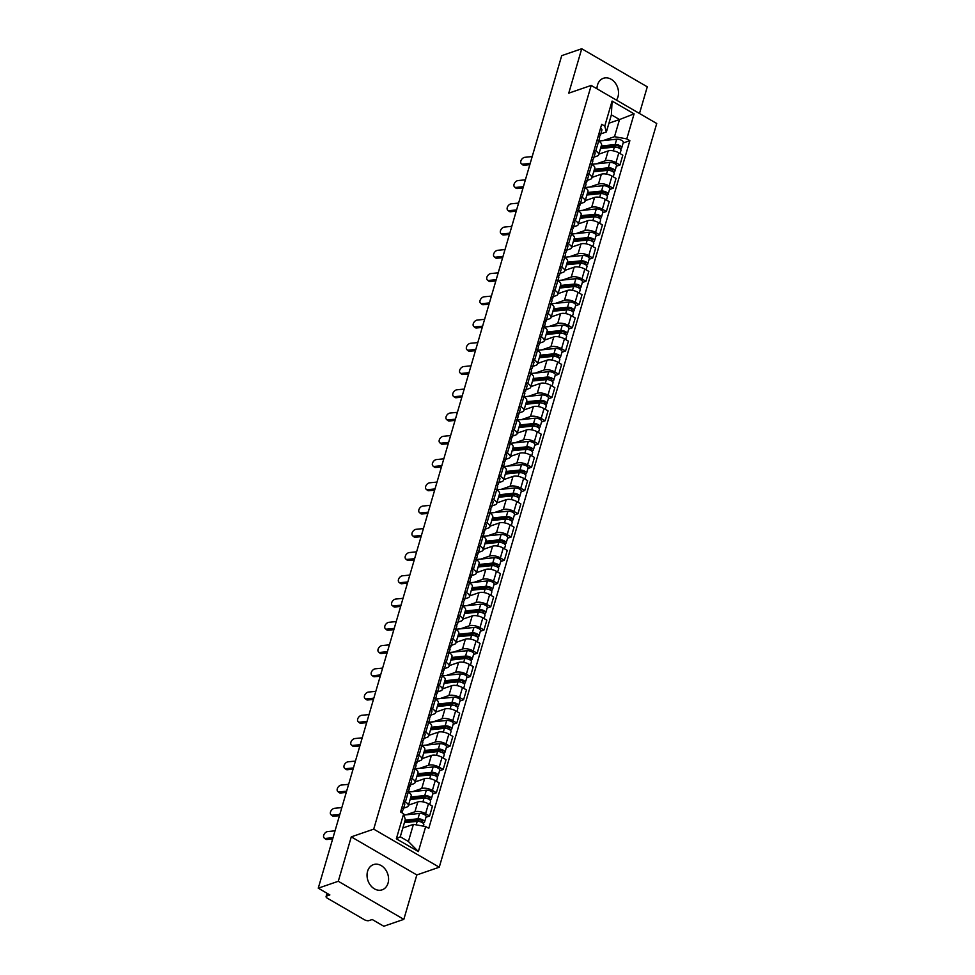 <?xml version="1.0" encoding="UTF-8"?>
<svg xmlns="http://www.w3.org/2000/svg" width="975" height="975" viewBox="0 0 975 975"><rect width="100%" height="100%" fill="white"/><g stroke="black" fill="none" stroke-linecap="round" stroke-linejoin="round"><path stroke-width="1.46" d="M616.444 100.108A13.333 10.433 71 0 0 617.979 96.83A13.333 10.433 71 0 0 615.006 82.668A13.333 10.433 71 0 0 603.415 78.28A13.333 10.433 71 0 0 597.529 84.947A13.333 10.433 71 0 0 596.98 88.798M367.587 871.284A13.333 10.433 71 0 0 370.561 885.434A13.333 10.433 71 0 0 382.151 889.822A13.333 10.433 71 0 0 388.038 883.155A13.333 10.433 71 0 0 385.076 869.005A13.333 10.433 71 0 0 373.474 864.618A13.333 10.433 71 0 0 367.587 871.284M639.49 113.49L647.278 86.824L581.734 48.75L561.71 55.648L318.264 888.176L338.288 881.278L403.833 919.352L416.825 874.941L439.262 867.214L656.736 123.508L591.191 85.434L373.717 829.14L351.28 836.867L338.288 881.278M403.833 919.352L383.809 926.25L372.206 919.51L369.086 920.583A3.412 1.426 -163.7 0 1 364.455 919.754L327.356 898.207A3.412 1.426 -163.7 0 1 326.089 896.549L327.039 893.283M581.734 48.75L568.754 93.161L591.191 85.434M327.466 893.527L326.747 895.988L329.867 894.916L318.264 888.176M326.747 895.988A3.412 1.426 -163.7 0 0 326.089 896.549M406.051 814.832L414.923 811.773A7.861 3.291 16.3 0 1 425.575 813.686L429.573 816.002L432.449 806.167L428.452 803.851A7.861 3.291 -163.7 0 0 417.8 801.938L408.488 805.143M408.306 805.764L411.182 795.917A7.861 3.291 -163.7 0 0 408.269 792.127L405.393 801.962A7.861 3.291 16.3 0 1 408.306 805.764A7.861 3.291 16.3 0 1 406.794 807.056L403.638 808.141M405.393 801.962L403.796 801.023M425.965 817.245L429.573 816.002M408.269 792.127L406.673 791.188M412.852 791.578L421.724 788.531A7.861 3.291 16.3 0 1 432.376 790.432L436.373 792.76L439.25 782.925L435.252 780.597A7.861 3.291 -163.7 0 0 424.6 778.684L415.289 781.889M410.585 777.782L412.193 778.708A7.861 3.291 16.3 0 1 415.106 782.511A7.861 3.291 16.3 0 1 413.595 783.803L410.438 784.887M432.766 794.003L436.373 792.76M415.106 782.511L417.982 772.675A7.861 3.291 -163.7 0 0 415.07 768.873L413.461 767.947M419.652 768.324L428.513 765.277A7.861 3.291 16.3 0 1 439.177 767.179L443.174 769.507L446.05 759.671L442.053 757.343A7.861 3.291 -163.7 0 0 431.389 755.442L422.09 758.648M417.385 754.528L418.994 755.454A7.861 3.291 16.3 0 1 421.907 759.257A7.861 3.291 16.3 0 1 420.396 760.549L417.227 761.646M439.567 770.75L443.174 769.507M421.907 759.257L424.783 749.422A7.861 3.291 -163.7 0 0 421.87 745.619L420.262 744.693M426.453 745.083L435.313 742.024A7.861 3.291 16.3 0 1 445.977 743.937L449.975 746.253L452.851 736.418L448.853 734.102A7.861 3.291 -163.7 0 0 438.189 732.188L428.89 735.394M424.186 731.274L425.783 732.213A7.861 3.291 16.3 0 1 428.707 736.003A7.861 3.291 16.3 0 1 427.184 737.307L424.028 738.392M446.367 747.496L449.975 746.253M428.707 736.003L431.584 726.168A7.861 3.291 -163.7 0 0 428.659 722.365L427.062 721.439M433.253 721.829L442.114 718.77A7.861 3.291 16.3 0 1 452.778 720.683L456.775 723.011L459.652 713.164L455.654 710.848A7.861 3.291 -163.7 0 0 444.99 708.935L435.679 712.14M430.987 708.033L432.583 708.959A7.861 3.291 16.3 0 1 435.508 712.762A7.861 3.291 16.3 0 1 433.985 714.053L430.828 715.138M453.168 724.254L456.775 723.011M435.508 712.762L438.384 702.926A7.861 3.291 -163.7 0 0 435.459 699.124L433.863 698.197M440.054 698.575L448.914 695.528A7.861 3.291 16.3 0 1 459.578 697.43L463.576 699.757L466.452 689.922L462.455 687.594A7.861 3.291 -163.7 0 0 451.791 685.693L442.479 688.898M437.787 684.779L439.384 685.705A7.861 3.291 16.3 0 1 442.309 689.508A7.861 3.291 16.3 0 1 440.785 690.8L437.629 691.897M459.968 701.001L463.576 699.757M442.309 689.508L445.185 679.672A7.861 3.291 -163.7 0 0 442.26 675.87L440.663 674.944M446.842 675.322L455.715 672.275A7.861 3.291 16.3 0 1 466.367 674.188L470.377 676.504L473.253 666.668L469.243 664.353A7.861 3.291 -163.7 0 0 458.591 662.439L449.28 665.645M444.588 661.525L446.184 662.452A7.861 3.291 16.3 0 1 449.097 666.254A7.861 3.291 16.3 0 1 447.586 667.558L444.429 668.643M466.757 677.747L470.377 676.504M449.097 666.254L451.973 656.419A7.861 3.291 -163.7 0 0 449.061 652.616L447.464 651.69M453.643 652.08L462.516 649.021A7.861 3.291 16.3 0 1 473.168 650.934L477.165 653.25L480.041 643.415L476.044 641.099A7.861 3.291 -163.7 0 0 465.392 639.186L456.081 642.391M451.388 638.284L452.985 639.21A7.861 3.291 16.3 0 1 455.898 643.013A7.861 3.291 16.3 0 1 454.387 644.304L451.23 645.389M473.558 654.493L477.165 653.25M455.898 643.013L458.774 633.165A7.861 3.291 -163.7 0 0 455.861 629.375L454.265 628.436M460.444 628.826L469.316 625.779A7.861 3.291 16.3 0 1 479.968 627.681L483.966 630.008L486.842 620.173L482.844 617.845A7.861 3.291 -163.7 0 0 472.192 615.932L462.881 619.137M458.177 615.03L459.786 615.956A7.861 3.291 16.3 0 1 462.698 619.759A7.861 3.291 16.3 0 1 461.187 621.051L458.031 622.135M480.358 631.252L483.966 630.008M462.698 619.759L465.575 609.923A7.861 3.291 -163.7 0 0 462.662 606.121L461.053 605.195M467.244 605.572L476.105 602.526A7.861 3.291 16.3 0 1 486.769 604.439L490.766 606.755L493.643 596.919L489.645 594.592A7.861 3.291 -163.7 0 0 478.981 592.69L469.682 595.896M464.977 591.776L466.586 592.702A7.861 3.291 16.3 0 1 469.499 596.505A7.861 3.291 16.3 0 1 467.988 597.809L464.819 598.894M487.159 607.998L490.766 606.755M469.499 596.505L472.375 586.67A7.861 3.291 -163.7 0 0 469.462 582.867L467.854 581.941M474.045 582.331L482.905 579.272A7.861 3.291 16.3 0 1 493.569 581.185L497.567 583.501L500.443 573.666L496.446 571.35A7.861 3.291 -163.7 0 0 485.782 569.437L476.482 572.642M471.778 568.523L473.375 569.461A7.861 3.291 16.3 0 1 476.3 573.251A7.861 3.291 16.3 0 1 474.776 574.555L471.62 575.64M493.959 584.744L497.567 583.501M476.3 573.251L479.176 563.416A7.861 3.291 -163.7 0 0 476.251 559.626L474.654 558.687M480.846 559.077L489.706 556.018A7.861 3.291 16.3 0 1 500.37 557.932L504.367 560.259L507.244 550.424L503.246 548.096A7.861 3.291 -163.7 0 0 492.582 546.183L483.271 549.388M478.579 545.281L480.175 546.207A7.861 3.291 16.3 0 1 483.1 550.01A7.861 3.291 16.3 0 1 481.577 551.302L478.42 552.386M500.76 561.503L504.367 560.259M483.1 550.01L485.977 540.174A7.861 3.291 -163.7 0 0 483.052 536.372L481.455 535.446M487.646 535.823L496.507 532.777A7.861 3.291 16.3 0 1 507.171 534.678L511.168 537.006L514.044 527.17L510.047 524.842A7.861 3.291 -163.7 0 0 499.383 522.941L490.072 526.147M485.379 522.027L486.976 522.953A7.861 3.291 16.3 0 1 489.889 526.756A7.861 3.291 16.3 0 1 488.378 528.048L485.221 529.145M507.548 538.249L511.168 537.006M489.889 526.756L492.765 516.921A7.861 3.291 -163.7 0 0 489.852 513.118L488.256 512.192M494.435 512.57L503.307 509.523A7.861 3.291 16.3 0 1 513.959 511.436L517.957 513.752L520.845 503.917L516.835 501.601A7.861 3.291 -163.7 0 0 506.183 499.688L496.872 502.893M492.18 498.773L493.777 499.712A7.861 3.291 16.3 0 1 496.689 503.502A7.861 3.291 16.3 0 1 495.178 504.806L492.022 505.891M514.349 514.995L517.957 513.752M496.689 503.502L499.566 493.667A7.861 3.291 -163.7 0 0 496.653 489.864L495.056 488.938M501.235 489.328L510.108 486.269A7.861 3.291 16.3 0 1 520.76 488.183L524.757 490.51L527.633 480.663L523.636 478.347A7.861 3.291 -163.7 0 0 512.984 476.434L503.673 479.639M498.981 475.532L500.577 476.458A7.861 3.291 16.3 0 1 503.49 480.261A7.861 3.291 16.3 0 1 501.979 481.553L498.822 482.637M521.15 491.753L524.757 490.51M503.49 480.261L506.366 470.425A7.861 3.291 -163.7 0 0 503.453 466.623L501.857 465.684M508.036 466.074L516.908 463.028A7.861 3.291 16.3 0 1 527.56 464.929L531.558 467.257L534.434 457.421L530.437 455.093A7.861 3.291 -163.7 0 0 519.785 453.192L510.473 456.398M505.769 452.278L507.378 453.204A7.861 3.291 16.3 0 1 510.291 457.007A7.861 3.291 16.3 0 1 508.779 458.299L505.623 459.396M527.95 468.5L531.558 467.257M510.291 457.007L513.167 447.172A7.861 3.291 -163.7 0 0 510.254 443.369L508.645 442.443M514.837 442.821L523.697 439.774A7.861 3.291 16.3 0 1 534.361 441.687L538.358 444.003L541.235 434.168L537.237 431.84A7.861 3.291 -163.7 0 0 526.573 429.938L517.274 433.144M512.57 429.024L514.178 429.951A7.861 3.291 16.3 0 1 517.091 433.753A7.861 3.291 16.3 0 1 515.568 435.057L512.411 436.142M534.751 445.246L538.358 444.003M517.091 433.753L519.967 423.918A7.861 3.291 -163.7 0 0 517.055 420.115L515.446 419.189M521.637 419.579L530.497 416.52A7.861 3.291 16.3 0 1 541.162 418.433L545.159 420.749L548.035 410.914L544.038 408.598A7.861 3.291 -163.7 0 0 533.374 406.685L524.062 409.89M519.37 405.771L520.967 406.709A7.861 3.291 16.3 0 1 523.892 410.512A7.861 3.291 16.3 0 1 522.368 411.803L519.212 412.888M541.552 421.992L545.159 420.749M523.892 410.512L526.768 400.664A7.861 3.291 -163.7 0 0 523.843 396.874L522.247 395.935M528.438 396.325L537.298 393.278A7.861 3.291 16.3 0 1 547.962 395.18L551.96 397.508L554.836 387.672L550.838 385.344A7.861 3.291 -163.7 0 0 540.174 383.431L530.863 386.636M526.171 382.529L527.768 383.455A7.861 3.291 16.3 0 1 530.692 387.258A7.861 3.291 16.3 0 1 529.169 388.55L526.013 389.634M548.352 398.751L551.96 397.508M530.692 387.258L533.569 377.423A7.861 3.291 -163.7 0 0 530.644 373.62L529.047 372.694M535.238 373.072L544.099 370.025A7.861 3.291 16.3 0 1 554.763 371.926L558.76 374.254L561.637 364.418L557.639 362.091A7.861 3.291 -163.7 0 0 546.975 360.189L537.664 363.395M532.972 359.275L534.568 360.202A7.861 3.291 16.3 0 1 537.481 364.004A7.861 3.291 16.3 0 1 535.97 365.296L532.813 366.393M555.141 375.497L558.76 374.254M537.481 364.004L540.357 354.169A7.861 3.291 -163.7 0 0 537.444 350.366L535.848 349.44M542.027 349.83L550.899 346.771A7.861 3.291 16.3 0 1 561.551 348.684L565.549 351L568.425 341.165L564.428 338.849A7.861 3.291 -163.7 0 0 553.776 336.936L544.464 340.141M539.772 336.022L541.369 336.96A7.861 3.291 16.3 0 1 544.282 340.75A7.861 3.291 16.3 0 1 542.77 342.054L539.614 343.139M561.941 352.243L565.549 351M544.282 340.75L547.158 330.915A7.861 3.291 -163.7 0 0 544.245 327.125L542.648 326.186M548.827 326.576L557.7 323.517A7.861 3.291 16.3 0 1 568.352 325.431L572.349 327.758L575.226 317.923L571.228 315.595A7.861 3.291 -163.7 0 0 560.576 313.682L551.265 316.887M546.561 312.78L548.169 313.706A7.861 3.291 16.3 0 1 551.082 317.509A7.861 3.291 16.3 0 1 549.571 318.801L546.414 319.885M568.742 329.002L572.349 327.758M551.082 317.509L553.958 307.673A7.861 3.291 -163.7 0 0 551.046 303.871L549.449 302.945M555.628 303.322L564.488 300.276A7.861 3.291 16.3 0 1 575.153 302.177L579.15 304.505L582.026 294.669L578.029 292.342A7.861 3.291 -163.7 0 0 567.377 290.44L558.066 293.646M553.361 289.526L554.97 290.452A7.861 3.291 16.3 0 1 557.883 294.255A7.861 3.291 16.3 0 1 556.372 295.547L553.203 296.644M575.543 305.748L579.15 304.505M557.883 294.255L560.759 284.42A7.861 3.291 -163.7 0 0 557.846 280.617L556.237 279.691M562.429 280.069L571.289 277.022A7.861 3.291 16.3 0 1 581.953 278.935L585.951 281.251L588.827 271.416L584.829 269.1A7.861 3.291 -163.7 0 0 574.165 267.187L564.866 270.392M560.162 266.272L561.758 267.211A7.861 3.291 16.3 0 1 564.683 271.001A7.861 3.291 16.3 0 1 563.16 272.305L560.003 273.39M582.343 282.494L585.951 281.251M564.683 271.001L567.56 261.166A7.861 3.291 -163.7 0 0 564.647 257.363L563.038 256.437M569.229 256.827L578.09 253.768A7.861 3.291 16.3 0 1 588.754 255.682L592.751 258.009L595.628 248.162L591.63 245.846A7.861 3.291 -163.7 0 0 580.966 243.933L571.655 247.138M566.962 243.031L568.559 243.957A7.861 3.291 16.3 0 1 571.484 247.76A7.861 3.291 16.3 0 1 569.961 249.052L566.804 250.136M589.144 259.24L592.751 258.009M571.484 247.76L574.36 237.924A7.861 3.291 -163.7 0 0 571.435 234.122L569.839 233.183M576.03 233.573L584.89 230.527A7.861 3.291 16.3 0 1 595.554 232.428L599.552 234.756L602.428 224.92L598.431 222.592A7.861 3.291 -163.7 0 0 587.767 220.691L578.455 223.884M573.763 219.777L575.36 220.703A7.861 3.291 16.3 0 1 578.285 224.506A7.861 3.291 16.3 0 1 576.761 225.798L573.605 226.882M595.944 235.999L599.552 234.756M578.285 224.506L581.161 214.671A7.861 3.291 -163.7 0 0 578.236 210.868L576.639 209.942M582.818 210.32L591.691 207.273A7.861 3.291 16.3 0 1 602.355 209.186L606.352 211.502L609.229 201.667L605.231 199.339A7.861 3.291 -163.7 0 0 594.567 197.438L585.256 200.643M580.564 196.523L582.16 197.45A7.861 3.291 16.3 0 1 585.073 201.252A7.861 3.291 16.3 0 1 583.562 202.556L580.405 203.641M602.733 212.745L606.352 211.502M585.073 201.252L587.949 191.417A7.861 3.291 -163.7 0 0 585.037 187.614L583.44 186.688M589.619 187.078L598.492 184.019A7.861 3.291 16.3 0 1 609.143 185.933L613.141 188.248L616.017 178.413L612.02 176.097A7.861 3.291 -163.7 0 0 601.368 174.184L592.057 177.389M587.364 173.27L588.961 174.208A7.861 3.291 16.3 0 1 591.874 178.011A7.861 3.291 16.3 0 1 590.362 179.303L587.206 180.387M609.533 189.491L613.141 188.248M591.874 178.011L594.75 168.163A7.861 3.291 -163.7 0 0 591.837 164.373L590.241 163.434M596.42 163.824L605.292 160.777A7.861 3.291 16.3 0 1 615.944 162.679L619.942 165.007L622.818 155.171L618.82 152.843A7.861 3.291 -163.7 0 0 608.168 150.93L598.857 154.135M594.153 150.028L595.762 150.954A7.861 3.291 16.3 0 1 598.674 154.757A7.861 3.291 16.3 0 1 597.163 156.049L594.007 157.133M616.334 166.25L619.942 165.007M598.674 154.757L601.551 144.922A7.861 3.291 -163.7 0 0 598.638 141.119L597.029 140.193M413.412 824.362L425.697 826.556L418.372 851.589L396.35 838.805L403.674 813.759L405.283 819.634L400.274 836.782L408.403 841.498L413.412 824.362L402.846 827.994M608.936 123.191L619.515 119.547L611.386 114.831L606.377 131.966L604.756 126.092L601.685 124.312L400.591 811.98L403.674 813.759M604.756 126.092L612.081 101.059L634.103 113.856L626.779 138.889L614.506 136.695L619.515 119.547L634.103 113.856M425.697 826.556L428.781 828.348L629.862 140.68L626.779 138.889M439.262 867.214L373.717 829.14M416.825 874.941L351.28 836.867M603.22 140.571L614.506 136.695M606.377 131.966L600.795 133.892M623.135 142.996L629.862 140.68M418.372 851.589L408.403 841.498M396.35 838.805L400.274 836.782M611.386 114.831L612.081 101.059M335.034 830.834L327.734 831.553A3.937 2.572 -50.3 0 0 324.114 834.283A3.937 2.572 -50.3 0 0 324.212 838A3.937 2.572 -50.3 0 0 325.723 838.415L327.015 839.487A3.937 2.572 129.7 0 1 325.504 839.073L324.212 838M401.919 810.932L402.907 810.079A4.278 1.779 -163.7 0 0 403.187 809.677A4.278 1.779 -163.7 0 0 401.822 807.751M403.187 809.677L404.759 804.314A4.278 1.779 -163.7 0 0 403.394 802.376M402.236 812.931L402.443 812.212A4.278 1.779 -163.7 0 0 401.091 810.286M333.023 837.683L325.723 838.415M332.67 838.927L327.015 839.487M404.406 822.656L417.215 821.352A4.278 1.779 16.3 0 1 421.773 822.315A4.278 1.779 16.3 0 1 423.808 824.618L423.369 826.142M404.783 821.364L419.25 819.902A2.047 0.853 16.3 0 1 421.444 820.353A2.047 0.853 16.3 0 1 422.419 821.462A2.047 0.853 16.3 0 1 422.029 821.803L421.858 822.352M405.978 822.498L411.145 820.718M405.137 820.121L417.958 818.817A4.278 1.779 16.3 0 1 422.516 819.78A4.278 1.779 16.3 0 1 424.552 822.083A4.278 1.779 16.3 0 1 423.735 822.79L423.503 823.582M404.016 815.039L419.518 813.455A4.278 1.779 16.3 0 1 424.076 814.405A4.278 1.779 16.3 0 1 426.124 816.721L424.552 822.083M422.273 820.962L422.029 821.803L423.735 822.79M341.835 807.58L334.535 808.299A3.937 2.572 -50.3 0 0 330.915 811.029A3.937 2.572 -50.3 0 0 331.013 814.759A3.937 2.572 -50.3 0 0 332.524 815.161L333.816 816.233A3.937 2.572 129.7 0 1 332.304 815.831L331.013 814.759M408.72 787.678L409.707 786.837A4.278 1.779 -163.7 0 0 409.987 786.423A4.278 1.779 -163.7 0 0 408.622 784.497M409.987 786.423L411.56 781.06A4.278 1.779 -163.7 0 0 410.195 779.135M410.877 796.989L424.747 795.576A4.278 1.779 16.3 0 1 429.305 796.526A4.278 1.779 16.3 0 1 431.352 798.842L432.924 793.467A4.278 1.779 16.3 0 0 430.877 791.164A4.278 1.779 16.3 0 0 426.319 790.213L409.439 791.919A10.25 4.29 16.3 0 0 408.33 792.102L409.244 788.958A4.278 1.779 -163.7 0 0 407.879 787.032M339.824 814.442L332.524 815.161M339.458 815.673L333.816 816.233M348.636 784.327L341.323 785.058A3.937 2.572 -50.3 0 0 337.703 787.776A3.937 2.572 -50.3 0 0 337.813 791.505A3.937 2.572 -50.3 0 0 339.324 791.907L340.616 792.98A3.937 2.572 129.7 0 1 339.105 792.578L337.813 791.505M415.508 764.437L416.508 763.583A4.278 1.779 -163.7 0 0 416.788 763.169A4.278 1.779 -163.7 0 0 415.423 761.243M416.788 763.169L418.348 757.807A4.278 1.779 -163.7 0 0 416.995 755.881M415.106 768.897L416.045 765.704A4.278 1.779 -163.7 0 0 414.68 763.778M346.625 791.188L339.324 791.907M346.259 792.419L340.616 792.98M355.424 761.085L348.124 761.804A3.937 2.572 -50.3 0 0 344.504 764.534A3.937 2.572 -50.3 0 0 344.614 768.251A3.937 2.572 -50.3 0 0 346.125 768.653L347.417 769.738A3.937 2.572 129.7 0 1 345.906 769.324L344.614 768.251M422.309 741.183L423.308 740.33A4.278 1.779 -163.7 0 0 423.589 739.928A4.278 1.779 -163.7 0 0 422.224 738.002M423.589 739.928L425.149 734.565A4.278 1.779 -163.7 0 0 423.796 732.627M421.907 745.643L422.845 742.463A4.278 1.779 -163.7 0 0 421.48 740.525M353.425 767.934L346.125 768.653M353.06 769.178L347.417 769.738M410.134 799.512L424.015 798.111A4.278 1.779 16.3 0 1 428.573 799.061A4.278 1.779 16.3 0 1 430.609 801.365L429.683 804.558M408.562 804.887L409.524 804.789M410.512 798.233L426.051 796.648A2.047 0.853 16.3 0 1 428.244 797.099A2.047 0.853 16.3 0 1 429.219 798.208A2.047 0.853 16.3 0 1 428.829 798.549L428.659 799.11M412.778 799.244L417.946 797.477M431.352 798.842A4.278 1.779 16.3 0 1 430.523 799.537L430.292 800.329M429.073 797.721L428.829 798.549L430.523 799.537M416.934 776.271L430.816 774.857A4.278 1.779 16.3 0 1 435.362 775.807A4.278 1.779 16.3 0 1 437.409 778.123L436.483 781.304M415.362 781.633L416.325 781.536M417.312 774.979L432.851 773.394A2.047 0.853 16.3 0 1 435.033 773.858A2.047 0.853 16.3 0 1 436.02 774.967A2.047 0.853 16.3 0 1 435.618 775.296L435.459 775.856M419.579 776.003L424.747 774.223M415.118 768.848A10.25 4.29 16.3 0 1 416.24 768.678L433.119 766.959A4.278 1.779 16.3 0 1 437.678 767.91A4.278 1.779 16.3 0 1 439.725 770.226L438.153 775.588A4.278 1.779 16.3 0 1 437.324 776.295L437.092 777.087M417.678 773.736L431.547 772.322A4.278 1.779 16.3 0 1 436.105 773.273A4.278 1.779 16.3 0 1 438.153 775.588M435.874 774.467L435.618 775.296L437.324 776.295M423.735 753.017L437.604 751.603A4.278 1.779 16.3 0 1 442.163 752.554A4.278 1.779 16.3 0 1 444.21 754.869L443.272 758.062M422.163 758.379L423.126 758.282M424.113 751.725L439.652 750.141A2.047 0.853 16.3 0 1 441.833 750.604A2.047 0.853 16.3 0 1 442.821 751.713A2.047 0.853 16.3 0 1 442.418 752.054L442.26 752.602M426.38 752.749L431.547 750.969M421.919 745.595A10.25 4.29 16.3 0 1 423.04 745.424L439.92 743.706A4.278 1.779 16.3 0 1 444.478 744.656A4.278 1.779 16.3 0 1 446.513 746.972L444.953 752.334A4.278 1.779 16.3 0 1 444.125 753.041L443.893 753.833M424.466 750.482L438.348 749.068A4.278 1.779 16.3 0 1 442.906 750.031A4.278 1.779 16.3 0 1 444.953 752.334M442.662 751.213L442.418 752.054L444.125 753.041M362.225 737.831L354.924 738.55A3.937 2.572 -50.3 0 0 351.305 741.28A3.937 2.572 -50.3 0 0 351.414 744.997A3.937 2.572 -50.3 0 0 352.926 745.412L354.217 746.484A3.937 2.572 129.7 0 1 352.706 746.082L351.414 744.997M429.11 717.929L430.109 717.088A4.278 1.779 -163.7 0 0 430.377 716.674A4.278 1.779 -163.7 0 0 429.024 714.748M430.377 716.674L431.949 711.311A4.278 1.779 -163.7 0 0 430.597 709.386M428.707 722.402L429.646 719.209A4.278 1.779 -163.7 0 0 428.281 717.283M360.226 744.693L352.926 745.412M359.86 745.924L354.217 746.484M369.025 714.578L361.725 715.297A3.937 2.572 -50.3 0 0 358.105 718.027A3.937 2.572 -50.3 0 0 358.215 721.756A3.937 2.572 -50.3 0 0 359.714 722.158L361.018 723.231A3.937 2.572 129.7 0 1 359.507 722.828L358.215 721.756M435.91 694.675L436.898 693.834A4.278 1.779 -163.7 0 0 437.178 693.42A4.278 1.779 -163.7 0 0 435.825 691.494M437.178 693.42L438.75 688.057A4.278 1.779 -163.7 0 0 437.385 686.132M435.508 699.148L436.434 695.955A4.278 1.779 -163.7 0 0 435.082 694.029M367.027 721.439L359.714 722.158M366.661 722.67L361.018 723.231M430.536 729.763L444.405 728.362A4.278 1.779 16.3 0 1 448.963 729.312A4.278 1.779 16.3 0 1 451.011 731.616L450.072 734.809M428.963 735.138L429.926 735.04M430.901 728.471L446.452 726.899A2.047 0.853 16.3 0 1 448.634 727.35A2.047 0.853 16.3 0 1 449.621 728.459A2.047 0.853 16.3 0 1 449.219 728.8L449.061 729.361M433.18 729.495L438.348 727.716M428.72 722.353A10.25 4.29 16.3 0 1 429.829 722.17L446.721 720.452A4.278 1.779 16.3 0 1 451.279 721.415A4.278 1.779 16.3 0 1 453.314 723.718L451.754 729.081A4.278 1.779 16.3 0 1 450.925 729.787L450.694 730.58M431.267 727.228L445.148 725.827A4.278 1.779 16.3 0 1 449.707 726.777A4.278 1.779 16.3 0 1 451.754 729.081M449.463 727.959L449.219 728.8L450.925 729.787M437.324 706.522L451.206 705.108A4.278 1.779 16.3 0 1 455.764 706.058A4.278 1.779 16.3 0 1 457.811 708.374L456.873 711.555M435.764 711.884L436.727 711.787M437.702 705.23L453.253 703.645A2.047 0.853 16.3 0 1 455.435 704.108A2.047 0.853 16.3 0 1 456.41 705.217A2.047 0.853 16.3 0 1 456.02 705.547L455.861 706.107M439.981 706.253L445.136 704.474M435.52 699.099A10.25 4.29 16.3 0 1 436.629 698.929L453.521 697.21A4.278 1.779 16.3 0 1 458.079 698.161A4.278 1.779 16.3 0 1 460.115 700.464L458.543 705.839A4.278 1.779 16.3 0 1 457.726 706.546L457.494 707.338M438.067 703.987L451.949 702.573A4.278 1.779 16.3 0 1 456.507 703.523A4.278 1.779 16.3 0 1 458.543 705.839M456.263 704.718L456.02 705.547L457.726 706.546M375.826 691.336L368.526 692.055A3.937 2.572 -50.3 0 0 364.906 694.773A3.937 2.572 -50.3 0 0 365.003 698.502A3.937 2.572 -50.3 0 0 366.515 698.904L367.807 699.977A3.937 2.572 129.7 0 1 366.308 699.575L365.003 698.502M442.711 671.434L443.698 670.581A4.278 1.779 -163.7 0 0 443.978 670.178A4.278 1.779 -163.7 0 0 442.626 668.241M443.978 670.178L445.551 664.804A4.278 1.779 -163.7 0 0 444.186 662.878M442.309 675.894L443.235 672.713A4.278 1.779 -163.7 0 0 441.882 670.776M373.815 698.185L366.515 698.904M373.462 699.428L367.807 699.977M382.627 668.082L375.326 668.801A3.937 2.572 -50.3 0 0 371.707 671.531A3.937 2.572 -50.3 0 0 371.804 675.248A3.937 2.572 -50.3 0 0 373.315 675.663L374.607 676.735A3.937 2.572 129.7 0 1 373.096 676.333L371.804 675.248M449.512 648.18L450.499 647.339A4.278 1.779 -163.7 0 0 450.779 646.925A4.278 1.779 -163.7 0 0 449.414 644.999M450.779 646.925L452.351 641.562A4.278 1.779 -163.7 0 0 450.986 639.637M449.109 652.641L450.036 649.46A4.278 1.779 -163.7 0 0 448.683 647.534M380.616 674.932L373.315 675.663M380.262 676.175L374.607 676.735M389.427 644.828L382.127 645.547A3.937 2.572 -50.3 0 0 378.495 648.277A3.937 2.572 -50.3 0 0 378.605 652.007A3.937 2.572 -50.3 0 0 380.116 652.409L381.408 653.482A3.937 2.572 129.7 0 1 379.897 653.079L378.605 652.007M456.312 624.926L457.299 624.085A4.278 1.779 -163.7 0 0 457.58 623.671A4.278 1.779 -163.7 0 0 456.215 621.745M457.58 623.671L459.14 618.308A4.278 1.779 -163.7 0 0 457.787 616.383M455.898 629.399L456.836 626.206A4.278 1.779 -163.7 0 0 455.471 624.28M387.416 651.69L380.116 652.409M387.051 652.921L381.408 653.482M396.216 621.575L388.915 622.306A3.937 2.572 -50.3 0 0 385.296 625.024A3.937 2.572 -50.3 0 0 385.405 628.753A3.937 2.572 -50.3 0 0 386.917 629.155L388.208 630.228A3.937 2.572 129.7 0 1 386.697 629.826L385.405 628.753M463.101 601.685L464.1 600.832A4.278 1.779 -163.7 0 0 464.38 600.429A4.278 1.779 -163.7 0 0 463.015 598.492M464.38 600.429L465.94 595.055A4.278 1.779 -163.7 0 0 464.587 593.129M462.698 606.145L463.637 602.952A4.278 1.779 -163.7 0 0 462.272 601.027M394.217 628.436L386.917 629.155M393.851 629.679L388.208 630.228M403.016 598.333L395.716 599.052A3.937 2.572 -50.3 0 0 392.096 601.782A3.937 2.572 -50.3 0 0 392.206 605.499A3.937 2.572 -50.3 0 0 393.717 605.902L395.009 606.986A3.937 2.572 129.7 0 1 393.498 606.572L392.206 605.499M469.901 578.431L470.901 577.578A4.278 1.779 -163.7 0 0 471.169 577.176A4.278 1.779 -163.7 0 0 469.816 575.25M471.169 577.176L472.741 571.813A4.278 1.779 -163.7 0 0 471.388 569.875M472.058 587.73L485.94 586.316A4.278 1.779 16.3 0 1 490.498 587.279A4.278 1.779 16.3 0 1 492.546 589.582L494.106 584.22A4.278 1.779 16.3 0 0 492.07 581.904A4.278 1.779 16.3 0 0 487.512 580.954L470.633 582.672A10.25 4.29 16.3 0 0 469.511 582.855L470.438 579.711A4.278 1.779 -163.7 0 0 469.072 577.785M401.018 605.183L393.717 605.902M400.652 606.426L395.009 606.986M409.817 575.079L402.517 575.798A3.937 2.572 -50.3 0 0 398.897 578.528A3.937 2.572 -50.3 0 0 399.007 582.258A3.937 2.572 -50.3 0 0 400.518 582.66L401.81 583.732A3.937 2.572 129.7 0 1 400.298 583.33L399.007 582.258M476.702 555.177L477.701 554.336A4.278 1.779 -163.7 0 0 477.969 553.922A4.278 1.779 -163.7 0 0 476.617 551.996M477.969 553.922L479.542 548.559A4.278 1.779 -163.7 0 0 478.189 546.634M476.3 559.65L477.238 556.457A4.278 1.779 -163.7 0 0 475.873 554.531M407.818 581.941L400.518 582.66M407.452 583.172L401.81 583.732M416.617 551.826L409.317 552.557A3.937 2.572 -50.3 0 0 405.697 555.275A3.937 2.572 -50.3 0 0 405.807 559.004A3.937 2.572 -50.3 0 0 407.306 559.406L408.61 560.479A3.937 2.572 129.7 0 1 407.099 560.077L405.807 559.004M483.503 531.936L484.49 531.082A4.278 1.779 -163.7 0 0 484.77 530.668A4.278 1.779 -163.7 0 0 483.417 528.742M484.77 530.668L486.342 525.306A4.278 1.779 -163.7 0 0 484.977 523.38M485.66 541.235L499.541 539.821A4.278 1.779 16.3 0 1 504.099 540.772A4.278 1.779 16.3 0 1 506.135 543.087L507.707 537.725A4.278 1.779 16.3 0 0 505.659 535.409A4.278 1.779 16.3 0 0 501.113 534.458L484.222 536.177A10.25 4.29 16.3 0 0 483.112 536.347L484.027 533.203A4.278 1.779 -163.7 0 0 482.674 531.278M414.619 558.687L407.306 559.406M414.253 559.918L408.61 560.479M423.418 528.584L416.118 529.303A3.937 2.572 -50.3 0 0 412.498 532.033A3.937 2.572 -50.3 0 0 412.596 535.75A3.937 2.572 -50.3 0 0 414.107 536.153L415.399 537.237A3.937 2.572 129.7 0 1 413.888 536.823L412.596 535.75M490.303 508.682L491.29 507.829A4.278 1.779 -163.7 0 0 491.571 507.427A4.278 1.779 -163.7 0 0 490.206 505.501M491.571 507.427L493.143 502.052A4.278 1.779 -163.7 0 0 491.778 500.126M489.901 513.143L490.827 509.962A4.278 1.779 -163.7 0 0 489.474 508.024M421.407 535.433L414.107 536.153M421.054 536.677L415.399 537.237M444.125 683.268L458.006 681.854A4.278 1.779 16.3 0 1 462.564 682.805A4.278 1.779 16.3 0 1 464.612 685.12L463.673 688.313M442.553 688.63L443.528 688.533M444.503 681.976L460.042 680.392A2.047 0.853 16.3 0 1 462.235 680.855A2.047 0.853 16.3 0 1 463.21 681.964A2.047 0.853 16.3 0 1 462.82 682.305L462.662 682.853M446.782 683L451.937 681.22M442.321 675.846A10.25 4.29 16.3 0 1 443.43 675.675L460.31 673.957A4.278 1.779 16.3 0 1 464.868 674.907A4.278 1.779 16.3 0 1 466.915 677.223L465.343 682.585A4.278 1.779 16.3 0 1 464.527 683.292L464.295 684.084M444.868 680.733L458.75 679.319A4.278 1.779 16.3 0 1 463.308 680.27A4.278 1.779 16.3 0 1 465.343 682.585M463.064 681.464L462.82 682.305L464.527 683.292M450.925 660.014L464.807 658.6A4.278 1.779 16.3 0 1 469.365 659.563A4.278 1.779 16.3 0 1 471.4 661.867L470.474 665.06M449.353 665.389L450.316 665.279M451.303 658.722L466.842 657.15A2.047 0.853 16.3 0 1 469.036 657.601A2.047 0.853 16.3 0 1 470.011 658.71A2.047 0.853 16.3 0 1 469.621 659.051L469.45 659.6M453.57 659.746L458.737 657.967M449.122 652.604A10.25 4.29 16.3 0 1 450.231 652.421L467.11 650.703A4.278 1.779 16.3 0 1 471.668 651.653A4.278 1.779 16.3 0 1 473.716 653.969L472.144 659.332A4.278 1.779 16.3 0 1 471.327 660.038L471.096 660.831M451.669 657.479L465.55 656.078A4.278 1.779 16.3 0 1 470.096 657.028A4.278 1.779 16.3 0 1 472.144 659.332M469.865 658.21L469.621 659.051L471.327 660.038M457.726 636.773L471.607 635.359A4.278 1.779 16.3 0 1 476.166 636.309A4.278 1.779 16.3 0 1 478.201 638.625L477.275 641.806M456.154 642.135L457.117 642.037M458.104 635.481L473.643 633.896A2.047 0.853 16.3 0 1 475.837 634.347A2.047 0.853 16.3 0 1 476.812 635.456A2.047 0.853 16.3 0 1 476.422 635.797L476.251 636.358M460.371 636.492L465.538 634.725M455.922 629.35A10.25 4.29 16.3 0 1 457.031 629.18L473.911 627.461A4.278 1.779 16.3 0 1 478.469 628.412A4.278 1.779 16.3 0 1 480.517 630.715L478.944 636.09A4.278 1.779 16.3 0 1 478.116 636.785L477.884 637.577M458.469 634.237L472.339 632.824A4.278 1.779 16.3 0 1 476.897 633.774A4.278 1.779 16.3 0 1 478.944 636.09M476.665 634.969L476.422 635.797L478.116 636.785M464.527 613.519L478.396 612.105A4.278 1.779 16.3 0 1 482.954 613.056A4.278 1.779 16.3 0 1 485.002 615.371L484.075 618.552M462.954 618.881L463.917 618.784M464.904 612.227L480.443 610.643A2.047 0.853 16.3 0 1 482.625 611.106A2.047 0.853 16.3 0 1 483.612 612.215A2.047 0.853 16.3 0 1 483.21 612.544L483.052 613.104M467.171 613.251L472.339 611.471M462.711 606.097A10.25 4.29 16.3 0 1 463.832 605.926L480.712 604.207A4.278 1.779 16.3 0 1 485.27 605.158A4.278 1.779 16.3 0 1 487.317 607.474L485.745 612.836A4.278 1.779 16.3 0 1 484.916 613.543L484.685 614.335M465.27 610.984L479.139 609.57A4.278 1.779 16.3 0 1 483.697 610.521A4.278 1.779 16.3 0 1 485.745 612.836M483.466 611.715L483.21 612.544L484.916 613.543M471.327 590.265L485.197 588.851A4.278 1.779 16.3 0 1 489.755 589.814A4.278 1.779 16.3 0 1 491.802 592.117L490.864 595.311M469.755 595.628L470.718 595.53M471.705 588.973L487.244 587.401A2.047 0.853 16.3 0 1 489.426 587.852A2.047 0.853 16.3 0 1 490.413 588.961A2.047 0.853 16.3 0 1 490.011 589.302L489.852 589.851M473.972 589.997L479.139 588.217M492.546 589.582A4.278 1.779 16.3 0 1 491.717 590.289L491.485 591.082M490.254 588.461L490.011 589.302L491.717 590.289M478.116 567.011L491.997 565.61A4.278 1.779 16.3 0 1 496.555 566.56A4.278 1.779 16.3 0 1 498.603 568.864L497.664 572.057M476.556 572.386L477.518 572.288M478.493 565.732L494.045 564.147A2.047 0.853 16.3 0 1 496.226 564.598A2.047 0.853 16.3 0 1 497.213 565.707A2.047 0.853 16.3 0 1 496.811 566.048L496.653 566.609M480.773 566.743L485.94 564.964M476.312 559.601A10.25 4.29 16.3 0 1 477.421 559.418L494.313 557.7A4.278 1.779 16.3 0 1 498.871 558.663A4.278 1.779 16.3 0 1 500.906 560.966L499.346 566.341A4.278 1.779 16.3 0 1 498.518 567.036L498.286 567.828M478.859 564.488L492.741 563.075A4.278 1.779 16.3 0 1 497.299 564.025A4.278 1.779 16.3 0 1 499.346 566.341M497.055 565.207L496.811 566.048L498.518 567.036M484.916 543.77L498.798 542.356A4.278 1.779 16.3 0 1 503.356 543.307A4.278 1.779 16.3 0 1 505.403 545.622L504.465 548.803M483.356 549.132L484.319 549.035M485.294 542.478L500.833 540.893A2.047 0.853 16.3 0 1 503.027 541.357A2.047 0.853 16.3 0 1 504.002 542.466A2.047 0.853 16.3 0 1 503.612 542.795L503.453 543.355M487.573 543.502L492.728 541.722M506.135 543.087A4.278 1.779 16.3 0 1 505.318 543.794L505.087 544.586M503.856 541.966L503.612 542.795L505.318 543.794M491.717 520.516L505.598 519.102A4.278 1.779 16.3 0 1 510.157 520.053A4.278 1.779 16.3 0 1 512.192 522.368L511.266 525.562M490.145 525.878L491.107 525.781M492.095 519.224L507.634 517.64A2.047 0.853 16.3 0 1 509.827 518.103A2.047 0.853 16.3 0 1 510.803 519.212A2.047 0.853 16.3 0 1 510.413 519.553L510.254 520.102M494.374 520.248L499.529 518.468M489.913 513.094A10.25 4.29 16.3 0 1 491.022 512.923L507.902 511.205A4.278 1.779 16.3 0 1 512.46 512.155A4.278 1.779 16.3 0 1 514.508 514.471L512.935 519.833A4.278 1.779 16.3 0 1 512.119 520.54L511.887 521.332M492.46 517.981L506.342 516.567A4.278 1.779 16.3 0 1 510.9 517.53A4.278 1.779 16.3 0 1 512.935 519.833M510.656 518.712L510.413 519.553L512.119 520.54M430.219 505.33L422.918 506.049A3.937 2.572 -50.3 0 0 419.299 508.779A3.937 2.572 -50.3 0 0 419.396 512.497A3.937 2.572 -50.3 0 0 420.908 512.911L422.199 513.983A3.937 2.572 129.7 0 1 420.688 513.581L419.396 512.497M497.104 485.428L498.091 484.587A4.278 1.779 -163.7 0 0 498.371 484.173A4.278 1.779 -163.7 0 0 497.006 482.247M498.371 484.173L499.943 478.81A4.278 1.779 -163.7 0 0 498.578 476.885M499.261 494.727L513.143 493.326A4.278 1.779 16.3 0 1 517.688 494.276A4.278 1.779 16.3 0 1 519.736 496.58L521.308 491.217A4.278 1.779 16.3 0 0 519.261 488.914A4.278 1.779 16.3 0 0 514.702 487.951L497.823 489.669A10.25 4.29 16.3 0 0 496.714 489.852L497.628 486.708A4.278 1.779 -163.7 0 0 496.275 484.782M428.208 512.18L420.908 512.911M427.854 513.423L422.199 513.983M437.019 482.077L429.719 482.796A3.937 2.572 -50.3 0 0 426.087 485.526A3.937 2.572 -50.3 0 0 426.197 489.255A3.937 2.572 -50.3 0 0 427.708 489.657L429 490.73A3.937 2.572 129.7 0 1 427.489 490.327L426.197 489.255M503.904 462.174L504.892 461.333A4.278 1.779 -163.7 0 0 505.172 460.919A4.278 1.779 -163.7 0 0 503.807 458.993M505.172 460.919L506.732 455.557A4.278 1.779 -163.7 0 0 505.379 453.631M503.49 466.647L504.428 463.454A4.278 1.779 -163.7 0 0 503.063 461.528M435.008 488.938L427.708 489.657M434.643 490.169L429 490.73M443.808 458.835L436.508 459.554A3.937 2.572 -50.3 0 0 432.888 462.272A3.937 2.572 -50.3 0 0 432.997 466.001A3.937 2.572 -50.3 0 0 434.509 466.403L435.801 467.476A3.937 2.572 129.7 0 1 434.289 467.074L432.997 466.001M510.693 438.933L511.692 438.08A4.278 1.779 -163.7 0 0 511.972 437.678A4.278 1.779 -163.7 0 0 510.607 435.74M511.972 437.678L513.533 432.303A4.278 1.779 -163.7 0 0 512.18 430.377M510.291 443.393L511.229 440.212A4.278 1.779 -163.7 0 0 509.864 438.275M441.809 465.684L434.509 466.403M441.443 466.928L435.801 467.476M450.608 435.581L443.308 436.3A3.937 2.572 -50.3 0 0 439.688 439.03A3.937 2.572 -50.3 0 0 439.798 442.747A3.937 2.572 -50.3 0 0 441.309 443.162L442.601 444.234A3.937 2.572 129.7 0 1 441.09 443.82L439.798 442.747M517.493 415.679L518.493 414.838A4.278 1.779 -163.7 0 0 518.761 414.424A4.278 1.779 -163.7 0 0 517.408 412.498M518.761 414.424L520.333 409.061A4.278 1.779 -163.7 0 0 518.98 407.123M517.091 420.14L518.03 416.959A4.278 1.779 -163.7 0 0 516.665 415.033M448.61 442.431L441.309 443.162M448.244 443.674L442.601 444.234M457.409 412.327L450.109 413.047A3.937 2.572 -50.3 0 0 446.489 415.777A3.937 2.572 -50.3 0 0 446.599 419.506A3.937 2.572 -50.3 0 0 448.11 419.908L449.402 420.981A3.937 2.572 129.7 0 1 447.891 420.578L446.599 419.506M524.294 392.425L525.293 391.584A4.278 1.779 -163.7 0 0 525.562 391.17A4.278 1.779 -163.7 0 0 524.209 389.244M525.562 391.17L527.134 385.808A4.278 1.779 -163.7 0 0 525.769 383.882M523.892 396.898L524.818 393.705A4.278 1.779 -163.7 0 0 523.465 391.779M455.41 419.189L448.11 419.908M455.045 420.42L449.402 420.981M464.21 389.074L456.909 389.805A3.937 2.572 -50.3 0 0 453.29 392.523A3.937 2.572 -50.3 0 0 453.399 396.252A3.937 2.572 -50.3 0 0 454.898 396.654L456.19 397.727A3.937 2.572 129.7 0 1 454.691 397.325L453.399 396.252M531.095 369.184L532.082 368.331A4.278 1.779 -163.7 0 0 532.362 367.928A4.278 1.779 -163.7 0 0 531.009 365.991M532.362 367.928L533.934 362.554A4.278 1.779 -163.7 0 0 532.569 360.628M530.692 373.644L531.619 370.451A4.278 1.779 -163.7 0 0 530.266 368.526M462.199 395.935L454.898 396.654M461.845 397.178L456.19 397.727M471.01 365.832L463.71 366.551A3.937 2.572 -50.3 0 0 460.09 369.281A3.937 2.572 -50.3 0 0 460.188 372.998A3.937 2.572 -50.3 0 0 461.699 373.401L462.991 374.485A3.937 2.572 129.7 0 1 461.48 374.071L460.188 372.998M537.895 345.93L538.883 345.077A4.278 1.779 -163.7 0 0 539.163 344.675A4.278 1.779 -163.7 0 0 537.798 342.749M539.163 344.675L540.735 339.312A4.278 1.779 -163.7 0 0 539.37 337.374M534.568 360.202L538.419 347.21A4.278 1.779 -163.7 0 0 537.067 345.272M468.999 372.682L461.699 373.401M468.646 373.925L462.991 374.485M477.811 342.578L470.511 343.298A3.937 2.572 -50.3 0 0 466.891 346.028A3.937 2.572 -50.3 0 0 466.988 349.757A3.937 2.572 -50.3 0 0 468.5 350.159L469.792 351.232A3.937 2.572 129.7 0 1 468.28 350.829L466.988 349.757M544.696 322.676L545.683 321.835A4.278 1.779 -163.7 0 0 545.963 321.421A4.278 1.779 -163.7 0 0 544.598 319.495M545.963 321.421L547.536 316.058A4.278 1.779 -163.7 0 0 546.171 314.133M544.294 327.149L545.22 323.956A4.278 1.779 -163.7 0 0 543.867 322.03M475.8 349.44L468.5 350.159M475.447 350.671L469.792 351.232M484.612 319.325L477.299 320.056A3.937 2.572 -50.3 0 0 473.679 322.774A3.937 2.572 -50.3 0 0 473.789 326.503A3.937 2.572 -50.3 0 0 475.3 326.905L476.592 327.978A3.937 2.572 129.7 0 1 475.081 327.576L473.789 326.503M551.497 299.435L552.484 298.582A4.278 1.779 -163.7 0 0 552.764 298.167A4.278 1.779 -163.7 0 0 551.399 296.242M552.764 298.167L554.324 292.805A4.278 1.779 -163.7 0 0 552.971 290.879M548.169 313.706L552.021 300.702A4.278 1.779 -163.7 0 0 550.656 298.777M482.601 326.186L475.3 326.905M482.235 327.417L476.592 327.978M491.4 296.083L484.1 296.802A3.937 2.572 -50.3 0 0 480.48 299.532A3.937 2.572 -50.3 0 0 480.59 303.249A3.937 2.572 -50.3 0 0 482.101 303.652L483.393 304.724A3.937 2.572 129.7 0 1 481.882 304.322L480.59 303.249M558.285 276.181L559.284 275.328A4.278 1.779 -163.7 0 0 559.565 274.926A4.278 1.779 -163.7 0 0 558.2 272.988M559.565 274.926L561.125 269.551A4.278 1.779 -163.7 0 0 559.772 267.625M560.442 285.48L574.324 284.066A4.278 1.779 16.3 0 1 578.882 285.017A4.278 1.779 16.3 0 1 580.929 287.332L582.502 281.97A4.278 1.779 16.3 0 0 580.454 279.654A4.278 1.779 16.3 0 0 575.896 278.704L559.016 280.422A10.25 4.29 16.3 0 0 557.895 280.593L558.821 277.461A4.278 1.779 -163.7 0 0 557.456 275.523M489.401 302.933L482.101 303.652M489.036 304.176L483.393 304.724M498.201 272.829L490.9 273.548A3.937 2.572 -50.3 0 0 487.281 276.278A3.937 2.572 -50.3 0 0 487.39 279.996A3.937 2.572 -50.3 0 0 488.902 280.41L490.193 281.483A3.937 2.572 129.7 0 1 488.682 281.08L487.39 279.996M565.086 252.927L566.085 252.086A4.278 1.779 -163.7 0 0 566.353 251.672A4.278 1.779 -163.7 0 0 565 249.746M566.353 251.672L567.925 246.309A4.278 1.779 -163.7 0 0 566.572 244.384M564.683 257.388L565.622 254.207A4.278 1.779 -163.7 0 0 564.257 252.281M496.202 279.679L488.902 280.41M495.836 280.922L490.193 281.483M505.001 249.576L497.701 250.295A3.937 2.572 -50.3 0 0 494.081 253.025A3.937 2.572 -50.3 0 0 494.191 256.754A3.937 2.572 -50.3 0 0 495.702 257.156L496.994 258.229A3.937 2.572 129.7 0 1 495.483 257.827L494.191 256.754M571.886 229.673L572.873 228.832A4.278 1.779 -163.7 0 0 573.154 228.418A4.278 1.779 -163.7 0 0 571.801 226.493M573.154 228.418L574.726 223.056A4.278 1.779 -163.7 0 0 573.361 221.13M574.043 238.985L587.925 237.571A4.278 1.779 16.3 0 1 592.483 238.522A4.278 1.779 16.3 0 1 594.518 240.837L596.091 235.462A4.278 1.779 16.3 0 0 594.055 233.159A4.278 1.779 16.3 0 0 589.497 232.208L572.605 233.927A10.25 4.29 16.3 0 0 571.496 234.098L572.41 230.953A4.278 1.779 -163.7 0 0 571.058 229.027M503.003 256.437L495.702 257.156M502.637 257.668L496.994 258.229M511.802 226.334L504.502 227.053A3.937 2.572 -50.3 0 0 500.882 229.771A3.937 2.572 -50.3 0 0 500.979 233.5A3.937 2.572 -50.3 0 0 502.491 233.902L503.783 234.975A3.937 2.572 129.7 0 1 502.283 234.573L500.979 233.5M578.687 206.432L579.674 205.579A4.278 1.779 -163.7 0 0 579.954 205.177A4.278 1.779 -163.7 0 0 578.602 203.239M579.954 205.177L581.527 199.802A4.278 1.779 -163.7 0 0 580.162 197.876M578.285 210.892L579.211 207.699A4.278 1.779 -163.7 0 0 577.858 205.774M509.791 233.183L502.491 233.902M509.438 234.427L503.783 234.975M518.602 203.08L511.302 203.799A3.937 2.572 -50.3 0 0 507.683 206.529A3.937 2.572 -50.3 0 0 507.78 210.247A3.937 2.572 -50.3 0 0 509.291 210.661L510.583 211.733A3.937 2.572 129.7 0 1 509.072 211.319L507.78 210.247M585.487 183.178L586.475 182.325A4.278 1.779 -163.7 0 0 586.755 181.923A4.278 1.779 -163.7 0 0 585.39 179.997M586.755 181.923L588.327 176.56A4.278 1.779 -163.7 0 0 586.962 174.623M582.16 197.45L586.012 184.458A4.278 1.779 -163.7 0 0 584.659 182.532M516.592 209.93L509.291 210.661M516.238 211.173L510.583 211.733M525.403 179.827L518.103 180.546A3.937 2.572 -50.3 0 0 514.483 183.276A3.937 2.572 -50.3 0 0 514.581 187.005A3.937 2.572 -50.3 0 0 516.092 187.407L517.384 188.48A3.937 2.572 129.7 0 1 515.872 188.077L514.581 187.005M592.288 159.924L593.275 159.083A4.278 1.779 -163.7 0 0 593.556 158.669A4.278 1.779 -163.7 0 0 592.191 156.743M593.556 158.669L595.128 153.307A4.278 1.779 -163.7 0 0 593.763 151.381M591.874 164.397L592.812 161.204A4.278 1.779 -163.7 0 0 591.447 159.278M523.392 186.688L516.092 187.407M523.027 187.919L517.384 188.48M498.518 497.262L512.399 495.861A4.278 1.779 16.3 0 1 516.957 496.811A4.278 1.779 16.3 0 1 518.992 499.115L518.066 502.308M496.945 502.637L497.908 502.539M498.895 495.97L514.434 494.398A2.047 0.853 16.3 0 1 516.628 494.849A2.047 0.853 16.3 0 1 517.603 495.958A2.047 0.853 16.3 0 1 517.213 496.299L517.043 496.86M501.162 496.994L506.33 495.215M519.736 496.58A4.278 1.779 16.3 0 1 518.919 497.287L518.688 498.079M517.457 495.458L517.213 496.299L518.919 497.287M505.318 474.021L519.2 472.607A4.278 1.779 16.3 0 1 523.758 473.558A4.278 1.779 16.3 0 1 525.793 475.873L524.867 479.054M503.746 479.383L504.709 479.286M505.696 472.729L521.235 471.144A2.047 0.853 16.3 0 1 523.429 471.607A2.047 0.853 16.3 0 1 524.404 472.717A2.047 0.853 16.3 0 1 524.014 473.046L523.843 473.606M507.963 473.753L513.13 471.973M503.514 466.598A10.25 4.29 16.3 0 1 504.623 466.428L521.503 464.709A4.278 1.779 16.3 0 1 526.061 465.66A4.278 1.779 16.3 0 1 528.109 467.963L526.537 473.338A4.278 1.779 16.3 0 1 525.708 474.033L525.476 474.825M506.062 471.486L519.931 470.072A4.278 1.779 16.3 0 1 524.489 471.023A4.278 1.779 16.3 0 1 526.537 473.338M524.258 472.217L524.014 473.046L525.708 474.033M512.119 450.767L525.988 449.353A4.278 1.779 16.3 0 1 530.546 450.304A4.278 1.779 16.3 0 1 532.594 452.619L531.668 455.8M510.547 456.129L511.509 456.032M512.497 449.475L528.036 447.891A2.047 0.853 16.3 0 1 530.217 448.354A2.047 0.853 16.3 0 1 531.204 449.463A2.047 0.853 16.3 0 1 530.802 449.804L530.644 450.352M514.763 450.499L519.931 448.719M510.303 443.345A10.25 4.29 16.3 0 1 511.424 443.174L528.304 441.456A4.278 1.779 16.3 0 1 532.862 442.406A4.278 1.779 16.3 0 1 534.909 444.722L533.337 450.084A4.278 1.779 16.3 0 1 532.508 450.791L532.277 451.583M512.862 448.232L526.732 446.818A4.278 1.779 16.3 0 1 531.29 447.769A4.278 1.779 16.3 0 1 533.337 450.084M531.046 448.963L530.802 449.804L532.508 450.791M518.919 427.513L532.789 426.099A4.278 1.779 16.3 0 1 537.347 427.062A4.278 1.779 16.3 0 1 539.394 429.366L538.456 432.559M517.347 432.876L518.31 432.778M519.297 426.221L534.836 424.649A2.047 0.853 16.3 0 1 537.018 425.1A2.047 0.853 16.3 0 1 538.005 426.209A2.047 0.853 16.3 0 1 537.603 426.55L537.444 427.099M521.564 427.245L526.732 425.466M517.103 420.103A10.25 4.29 16.3 0 1 518.212 419.92L535.104 418.202A4.278 1.779 16.3 0 1 539.663 419.153A4.278 1.779 16.3 0 1 541.698 421.468L540.138 426.831A4.278 1.779 16.3 0 1 539.309 427.538L539.077 428.33M519.651 424.978L533.532 423.577A4.278 1.779 16.3 0 1 538.09 424.527A4.278 1.779 16.3 0 1 540.138 426.831M537.847 425.709L537.603 426.55L539.309 427.538M525.708 404.272L539.589 402.858A4.278 1.779 16.3 0 1 544.148 403.808A4.278 1.779 16.3 0 1 546.195 406.112L545.257 409.305M524.148 409.634L525.111 409.537M526.086 402.98L541.637 401.395A2.047 0.853 16.3 0 1 543.818 401.846A2.047 0.853 16.3 0 1 544.806 402.955A2.047 0.853 16.3 0 1 544.403 403.297L544.245 403.857M528.365 403.991L533.532 402.224M523.904 396.849A10.25 4.29 16.3 0 1 525.013 396.667L541.905 394.96A4.278 1.779 16.3 0 1 546.463 395.911A4.278 1.779 16.3 0 1 548.498 398.214L546.938 403.589A4.278 1.779 16.3 0 1 546.11 404.284L545.878 405.076M526.451 401.737L540.333 400.323A4.278 1.779 16.3 0 1 544.891 401.273A4.278 1.779 16.3 0 1 546.938 403.589M544.647 402.468L544.403 403.297L546.11 404.284M532.508 381.018L546.39 379.604A4.278 1.779 16.3 0 1 550.948 380.555A4.278 1.779 16.3 0 1 552.996 382.87L552.057 386.051M530.948 386.38L531.911 386.283M532.886 379.726L548.425 378.142A2.047 0.853 16.3 0 1 550.619 378.605A2.047 0.853 16.3 0 1 551.594 379.714A2.047 0.853 16.3 0 1 551.204 380.043L551.046 380.603M535.165 380.75L540.321 378.97M530.705 373.596A10.25 4.29 16.3 0 1 531.814 373.425L548.706 371.707A4.278 1.779 16.3 0 1 553.252 372.657A4.278 1.779 16.3 0 1 555.299 374.973L553.727 380.335A4.278 1.779 16.3 0 1 552.91 381.042L552.679 381.834M533.252 378.483L547.133 377.069A4.278 1.779 16.3 0 1 551.692 378.02A4.278 1.779 16.3 0 1 553.727 380.335M551.448 379.214L551.204 380.043L552.91 381.042M539.309 357.764L553.191 356.35A4.278 1.779 16.3 0 1 557.749 357.301A4.278 1.779 16.3 0 1 559.784 359.617L558.858 362.81M537.737 363.127L538.7 363.029M539.687 356.472L555.226 354.888A2.047 0.853 16.3 0 1 557.42 355.351A2.047 0.853 16.3 0 1 558.395 356.46A2.047 0.853 16.3 0 1 558.005 356.801L557.834 357.35M541.954 357.496L547.121 355.717M537.505 350.342A10.25 4.29 16.3 0 1 538.614 350.171L555.494 348.453A4.278 1.779 16.3 0 1 560.052 349.403A4.278 1.779 16.3 0 1 562.1 351.719L560.528 357.082A4.278 1.779 16.3 0 1 559.711 357.788L559.479 358.581M540.053 355.229L553.934 353.815A4.278 1.779 16.3 0 1 558.492 354.778A4.278 1.779 16.3 0 1 560.528 357.082M558.248 355.96L558.005 356.801L559.711 357.788M546.11 334.51L559.991 333.109A4.278 1.779 16.3 0 1 564.549 334.059A4.278 1.779 16.3 0 1 566.585 336.363L565.658 339.556M544.538 339.885L545.5 339.788M546.487 333.231L562.027 331.646A2.047 0.853 16.3 0 1 564.22 332.097A2.047 0.853 16.3 0 1 565.195 333.206A2.047 0.853 16.3 0 1 564.805 333.548L564.635 334.108M548.754 334.242L553.922 332.463M544.306 327.1A10.25 4.29 16.3 0 1 545.415 326.918L562.295 325.199A4.278 1.779 16.3 0 1 566.853 326.162A4.278 1.779 16.3 0 1 568.9 328.465L567.328 333.828A4.278 1.779 16.3 0 1 566.499 334.535L566.268 335.327M546.853 331.987L560.722 330.574A4.278 1.779 16.3 0 1 565.281 331.524A4.278 1.779 16.3 0 1 567.328 333.828M565.049 332.707L564.805 333.548L566.499 334.535M552.91 311.269L566.792 309.855A4.278 1.779 16.3 0 1 571.338 310.806A4.278 1.779 16.3 0 1 573.385 313.121L572.459 316.302M551.338 316.631L552.301 316.534M553.288 309.977L568.827 308.392A2.047 0.853 16.3 0 1 571.009 308.856A2.047 0.853 16.3 0 1 571.996 309.965A2.047 0.853 16.3 0 1 571.606 310.294L571.435 310.854M555.555 311.001L560.722 309.221M551.107 303.847A10.25 4.29 16.3 0 1 552.216 303.676L569.095 301.957A4.278 1.779 16.3 0 1 573.653 302.908A4.278 1.779 16.3 0 1 575.701 305.224L574.129 310.586A4.278 1.779 16.3 0 1 573.3 311.293L573.068 312.085M553.654 308.734L567.523 307.32A4.278 1.779 16.3 0 1 572.081 308.271A4.278 1.779 16.3 0 1 574.129 310.586M571.85 309.465L571.606 310.294L573.3 311.293M559.711 288.015L573.58 286.601A4.278 1.779 16.3 0 1 578.138 287.552A4.278 1.779 16.3 0 1 580.186 289.868L579.26 293.061M558.139 293.377L559.102 293.28M560.089 286.723L575.628 285.139A2.047 0.853 16.3 0 1 577.809 285.602A2.047 0.853 16.3 0 1 578.797 286.711A2.047 0.853 16.3 0 1 578.394 287.052L578.236 287.601M562.356 287.747L567.523 285.967M580.929 287.332A4.278 1.779 16.3 0 1 580.101 288.039L579.869 288.832M578.638 286.211L578.394 287.052L580.101 288.039M566.512 264.761L580.381 263.348A4.278 1.779 16.3 0 1 584.939 264.31A4.278 1.779 16.3 0 1 586.987 266.614L586.048 269.807M564.939 270.136L565.902 270.038M566.889 263.469L582.428 261.897A2.047 0.853 16.3 0 1 584.61 262.348A2.047 0.853 16.3 0 1 585.597 263.457A2.047 0.853 16.3 0 1 585.195 263.798L585.037 264.359M569.156 264.493L574.324 262.714M564.696 257.351A10.25 4.29 16.3 0 1 565.805 257.168L582.697 255.45A4.278 1.779 16.3 0 1 587.255 256.413A4.278 1.779 16.3 0 1 589.29 258.716L587.73 264.079A4.278 1.779 16.3 0 1 586.901 264.786L586.67 265.578M567.243 262.226L581.124 260.825A4.278 1.779 16.3 0 1 585.683 261.775A4.278 1.779 16.3 0 1 587.73 264.079M585.439 262.957L585.195 263.798L586.901 264.786M573.3 241.52L587.182 240.106A4.278 1.779 16.3 0 1 591.74 241.057A4.278 1.779 16.3 0 1 593.787 243.372L592.849 246.553M571.74 246.882L572.703 246.785M573.678 240.228L589.229 238.643A2.047 0.853 16.3 0 1 591.411 239.094A2.047 0.853 16.3 0 1 592.398 240.216A2.047 0.853 16.3 0 1 591.996 240.545L591.837 241.105M575.957 241.252L581.112 239.472M594.518 240.837A4.278 1.779 16.3 0 1 593.702 241.532L593.47 242.324M592.239 239.716L591.996 240.545L593.702 241.532M580.101 218.266L593.982 216.852A4.278 1.779 16.3 0 1 598.54 217.803A4.278 1.779 16.3 0 1 600.588 220.118L599.649 223.299M578.541 223.628L579.503 223.531M580.478 216.974L596.018 215.39A2.047 0.853 16.3 0 1 598.211 215.853A2.047 0.853 16.3 0 1 599.186 216.962A2.047 0.853 16.3 0 1 598.796 217.303L598.638 217.852M582.758 217.998L587.913 216.218M578.297 210.844A10.25 4.29 16.3 0 1 579.406 210.673L596.286 208.955A4.278 1.779 16.3 0 1 600.844 209.905A4.278 1.779 16.3 0 1 602.891 212.221L601.319 217.583A4.278 1.779 16.3 0 1 600.503 218.29L600.271 219.082M580.844 215.731L594.726 214.317A4.278 1.779 16.3 0 1 599.284 215.268A4.278 1.779 16.3 0 1 601.319 217.583M599.04 216.462L598.796 217.303L600.503 218.29M586.901 195.012L600.783 193.598A4.278 1.779 16.3 0 1 605.341 194.561A4.278 1.779 16.3 0 1 607.376 196.865L606.45 200.058M585.329 200.375L586.292 200.277M587.279 193.72L602.818 192.148A2.047 0.853 16.3 0 1 605.012 192.599A2.047 0.853 16.3 0 1 605.987 193.708A2.047 0.853 16.3 0 1 605.597 194.049L605.426 194.598M589.546 194.744L594.713 192.965M585.097 187.602A10.25 4.29 16.3 0 1 586.207 187.419L603.086 185.701A4.278 1.779 16.3 0 1 607.644 186.652A4.278 1.779 16.3 0 1 609.692 188.967L608.12 194.33A4.278 1.779 16.3 0 1 607.303 195.037L607.072 195.829M587.645 192.477L601.526 191.063A4.278 1.779 16.3 0 1 606.084 192.026A4.278 1.779 16.3 0 1 608.12 194.33M605.841 193.208L605.597 194.049L607.303 195.037M593.702 171.771L607.583 170.357A4.278 1.779 16.3 0 1 612.142 171.308A4.278 1.779 16.3 0 1 614.177 173.611L613.251 176.804M592.13 177.133L593.092 177.036M594.08 170.479L609.619 168.894A2.047 0.853 16.3 0 1 611.812 169.345A2.047 0.853 16.3 0 1 612.788 170.454A2.047 0.853 16.3 0 1 612.398 170.796L612.227 171.356M596.347 171.49L601.514 169.723M591.898 164.348A10.25 4.29 16.3 0 1 593.007 164.166L609.887 162.459A4.278 1.779 16.3 0 1 614.445 163.41A4.278 1.779 16.3 0 1 616.492 165.713L614.92 171.088A4.278 1.779 16.3 0 1 614.092 171.783L613.86 172.575M594.445 169.236L608.315 167.822A4.278 1.779 16.3 0 1 612.873 168.772A4.278 1.779 16.3 0 1 614.92 171.088M612.641 169.967L612.398 170.796L614.092 171.783M532.204 156.573L524.891 157.304A3.937 2.572 -50.3 0 0 521.272 160.022A3.937 2.572 -50.3 0 0 521.381 163.751A3.937 2.572 -50.3 0 0 522.893 164.153L524.184 165.226A3.937 2.572 129.7 0 1 522.673 164.824L521.381 163.751M599.077 136.683L600.076 135.83A4.278 1.779 -163.7 0 0 600.356 135.415A4.278 1.779 -163.7 0 0 598.991 133.49M600.356 135.415L601.916 130.053A4.278 1.779 -163.7 0 0 600.563 128.127M595.762 150.954L599.613 137.95A4.278 1.779 -163.7 0 0 598.248 136.025M530.193 163.434L522.893 164.153M529.827 164.665L524.184 165.226M600.503 148.517L614.384 147.103A4.278 1.779 16.3 0 1 618.93 148.054A4.278 1.779 16.3 0 1 620.977 150.369L620.051 153.55M598.93 153.879L599.893 153.782M600.88 147.225L616.419 145.641A2.047 0.853 16.3 0 1 618.601 146.104A2.047 0.853 16.3 0 1 619.588 147.213A2.047 0.853 16.3 0 1 619.186 147.542L619.028 148.102M603.147 148.249L608.315 146.469M598.687 141.095A10.25 4.29 16.3 0 1 599.808 140.924L616.688 139.206A4.278 1.779 16.3 0 1 621.246 140.156A4.278 1.779 16.3 0 1 623.293 142.472L621.721 147.834A4.278 1.779 16.3 0 1 620.892 148.541L620.661 149.333M601.246 145.982L615.115 144.568A4.278 1.779 16.3 0 1 619.673 145.519A4.278 1.779 16.3 0 1 621.721 147.834M619.442 146.713L619.186 147.542L620.892 148.541M608.168 150.93L605.292 160.777M601.368 174.184L598.492 184.019M594.567 197.438L591.691 207.273M587.767 220.691L584.89 230.527M580.966 243.933L578.09 253.768M574.165 267.187L571.289 277.022M567.377 290.44L564.488 300.276M560.576 313.682L557.7 323.517M553.776 336.936L550.899 346.771M546.975 360.189L544.099 370.025M540.174 383.431L537.298 393.278M533.374 406.685L530.497 416.52M526.573 429.938L523.697 439.774M519.785 453.192L516.908 463.028M512.984 476.434L510.108 486.269M506.183 499.688L503.307 509.523M499.383 522.941L496.507 532.777M492.582 546.183L489.706 556.018M485.782 569.437L482.905 579.272M478.981 592.69L476.105 602.526M472.192 615.932L469.316 625.779M465.392 639.186L462.516 649.021M458.591 662.439L455.715 672.275M451.791 685.693L448.914 695.528M444.99 708.935L442.114 718.77M438.189 732.188L435.313 742.024M431.389 755.442L428.513 765.277M424.6 778.684L421.724 788.531M417.8 801.938L414.923 811.773M591.837 164.373L588.961 174.208M578.236 210.868L575.36 220.703M571.435 234.122L568.559 243.957M564.647 257.363L561.758 267.211M557.846 280.617L554.97 290.452M544.245 327.125L541.369 336.96M530.644 373.62L527.768 383.455M523.843 396.874L520.967 406.709M517.055 420.115L514.178 429.951M510.254 443.369L507.378 453.204M503.453 466.623L500.577 476.458M496.653 489.864L493.777 499.712M489.852 513.118L486.976 522.953M483.052 536.372L480.175 546.207M476.251 559.626L473.375 569.461M469.462 582.867L466.586 592.702M462.662 606.121L459.786 615.956M455.861 629.375L452.985 639.21M449.061 652.616L446.184 662.452M442.26 675.87L439.384 685.705M435.459 699.124L432.583 708.959M428.659 722.365L425.783 732.213M421.87 745.619L418.994 755.454M415.07 768.873L412.193 778.708M612.02 176.097L609.143 185.933M605.231 199.339L602.355 209.186M598.431 222.592L595.554 232.428M591.63 245.846L588.754 255.682M584.829 269.1L581.953 278.935M578.029 292.342L575.153 302.177M571.228 315.595L568.352 325.431M564.428 338.849L561.551 348.684M557.639 362.091L554.763 371.926M550.838 385.344L547.962 395.18M544.038 408.598L541.162 418.433M537.237 431.84L534.361 441.687M530.437 455.093L527.56 464.929M523.636 478.347L520.76 488.183M516.835 501.601L513.959 511.436M510.047 524.842L507.171 534.678M503.246 548.096L500.37 557.932M496.446 571.35L493.569 581.185M489.645 594.592L486.769 604.439M482.844 617.845L479.968 627.681M476.044 641.099L473.168 650.934M469.243 664.353L466.367 674.188M462.455 687.594L459.578 697.43M455.654 710.848L452.778 720.683M448.853 734.102L445.977 743.937M442.053 757.343L439.177 767.179M435.252 780.597L432.376 790.432M428.452 803.851L425.575 813.686M618.82 152.843L615.944 162.679M417.215 821.352L416.191 824.85M419.518 813.455L417.958 818.817M424.015 798.111L422.918 801.852M409.439 791.919L409.207 792.724M426.319 790.213L424.747 795.576M430.816 774.857L429.719 778.598M416.24 768.678L416.008 769.47M433.119 766.959L431.547 772.322M437.604 751.603L436.508 755.357M423.04 745.424L422.797 746.228M439.92 743.706L438.348 749.068M444.405 728.362L443.308 732.103M429.829 722.17L429.597 722.975M446.721 720.452L445.148 725.827M451.206 705.108L450.109 708.849M436.629 698.929L436.398 699.721M453.521 697.21L451.949 702.573M458.006 681.854L456.909 685.596M443.43 675.675L443.198 676.479M460.31 673.957L458.75 679.319M464.807 658.6L463.71 662.354M450.231 652.421L449.999 653.226M467.11 650.703L465.55 656.078M471.607 635.359L470.511 639.1M457.031 629.18L456.8 629.972M473.911 627.461L472.339 632.824M478.396 612.105L477.311 615.847M463.832 605.926L463.6 606.718M480.712 604.207L479.139 609.57M485.197 588.851L484.1 592.605M470.633 582.672L470.389 583.477M487.512 580.954L485.94 586.316M491.997 565.61L490.9 569.351M477.421 559.418L477.189 560.223M494.313 557.7L492.741 563.075M498.798 542.356L497.701 546.097M484.222 536.177L483.99 536.969M501.113 534.458L499.541 539.821M505.598 519.102L504.502 522.856M491.022 512.923L490.791 513.727M507.902 511.205L506.342 516.567M512.399 495.861L511.302 499.602M497.823 489.669L497.591 490.474M514.702 487.951L513.143 493.326M519.2 472.607L518.103 476.348M504.623 466.428L504.392 467.22M521.503 464.709L519.931 470.072M525.988 449.353L524.903 453.095M511.424 443.174L511.18 443.966M528.304 441.456L526.732 446.818M532.789 426.099L531.692 429.853M518.212 419.92L517.981 420.725M535.104 418.202L533.532 423.577M539.589 402.858L538.492 406.599M525.013 396.667L524.782 397.471M541.905 394.96L540.333 400.323M546.39 379.604L545.293 383.346M531.814 373.425L531.582 374.217M548.706 371.707L547.133 377.069M553.191 356.35L552.094 360.104M538.614 350.171L538.383 350.976M555.494 348.453L553.934 353.815M559.991 333.109L558.894 336.85M545.415 326.918L545.183 327.722M562.295 325.199L560.722 330.574M566.792 309.855L565.695 313.597M552.216 303.676L551.984 304.468M569.095 301.957L567.523 307.32M573.58 286.601L572.496 290.355M559.016 280.422L558.773 281.227M575.896 278.704L574.324 284.066M580.381 263.348L579.284 267.101M565.805 257.168L565.573 257.973M582.697 255.45L581.124 260.825M587.182 240.106L586.085 243.848M572.605 233.927L572.374 234.719M589.497 232.208L587.925 237.571M593.982 216.852L592.885 220.594M579.406 210.673L579.174 211.465M596.286 208.955L594.726 214.317M600.783 193.598L599.686 197.352M586.207 187.419L585.975 188.224M603.086 185.701L601.526 191.063M607.583 170.357L606.487 174.098M593.007 164.166L592.776 164.97M609.887 162.459L608.315 167.822M614.384 147.103L613.287 150.845M599.808 140.924L599.576 141.716M616.688 139.206L615.115 144.568"/></g></svg>
